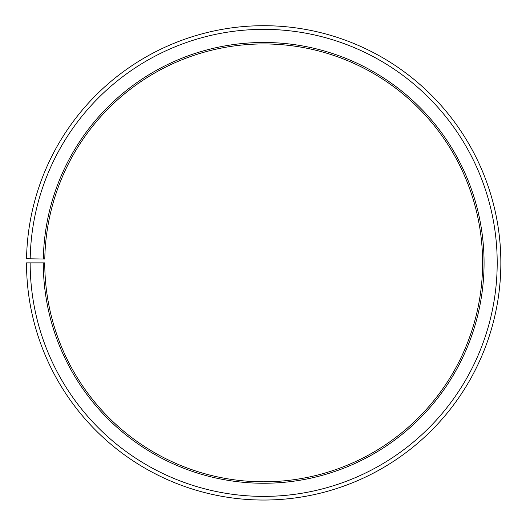 <?xml version="1.0" encoding="UTF-8"?>
<svg xmlns="http://www.w3.org/2000/svg" width="526" height="526" viewBox="0 0 526 526"><rect width="100%" height="100%" fill="white"/><g stroke="black" fill="none" stroke-linecap="round" stroke-linejoin="round"><path stroke-width="0.79" d="M44.789 259.048A218.928 218.928 0 0 1 375.347 74.561A218.928 218.928 0 0 1 372.04 453.103A218.928 218.928 0 0 1 44.756 262.868L43.296 262.868A220.387 220.387 0 0 0 372.763 454.365A220.387 220.387 0 0 0 376.09 73.305A220.387 220.387 0 0 0 43.329 259.022L44.789 259.048M30.16 262.868A233.524 233.524 0 0 0 379.266 465.78A233.524 233.524 0 0 0 382.79 62.009A233.524 233.524 0 0 0 30.199 258.799L26.55 258.733A237.173 237.173 0 0 1 384.651 58.866A237.173 237.173 0 0 1 381.067 468.955A237.173 237.173 0 0 1 26.51 262.868L43.296 262.868M30.199 258.799L43.329 259.022"/></g></svg>
